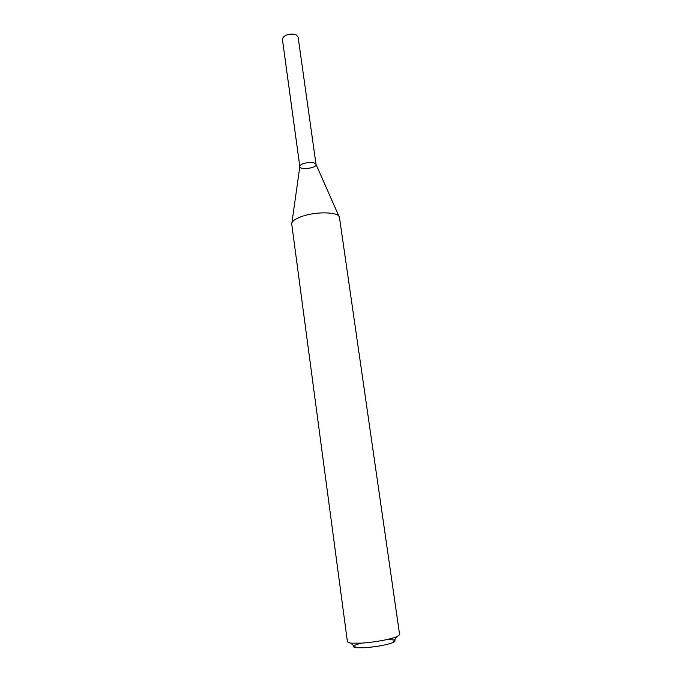 <?xml version="1.0" encoding="UTF-8"?>
<svg xmlns="http://www.w3.org/2000/svg" width="682" height="682" viewBox="0 0 682 682"><rect width="100%" height="100%" fill="white"/><g stroke="black" fill="none" stroke-linecap="round" stroke-linejoin="round"><path stroke-width="1.02" d="M291.717 224.097L291.717 224.054C291.657 221.147 295.724 218.393 303.916 215.793C318.682 211.164 339.491 212.247 339.466 217.43L339.466 217.473M291.717 224.054L347.436 641.941L350.77 643.186L362.159 643.109C376.873 641.856 388.399 639.75 396.753 636.8L399.626 634.695L339.466 217.43M361.298 643.169C353.08 645.368 351.349 646.886 356.115 647.721L365.245 647.704C376.95 646.724 386.157 645.036 392.849 642.623C397.205 640.517 395.125 639.528 386.617 639.656M291.913 222.741L299.824 166.613C299.824 165.428 301.205 164.362 303.959 163.407C310.37 161.839 314.393 162.154 316.013 164.362L338.911 216.22M303.959 163.407C310.421 161.83 314.445 162.163 316.022 164.396C316.908 168.104 299.986 170.457 299.833 166.647C299.799 165.453 301.171 164.371 303.959 163.407M299.824 166.613L282.391 39.232L283.405 36.896L286.269 35.14C290.182 33.785 293.592 33.768 296.5 35.08L298.111 37.05L316.013 164.362M392.849 642.623L396.753 636.8M356.115 647.721L350.77 643.186"/></g></svg>
